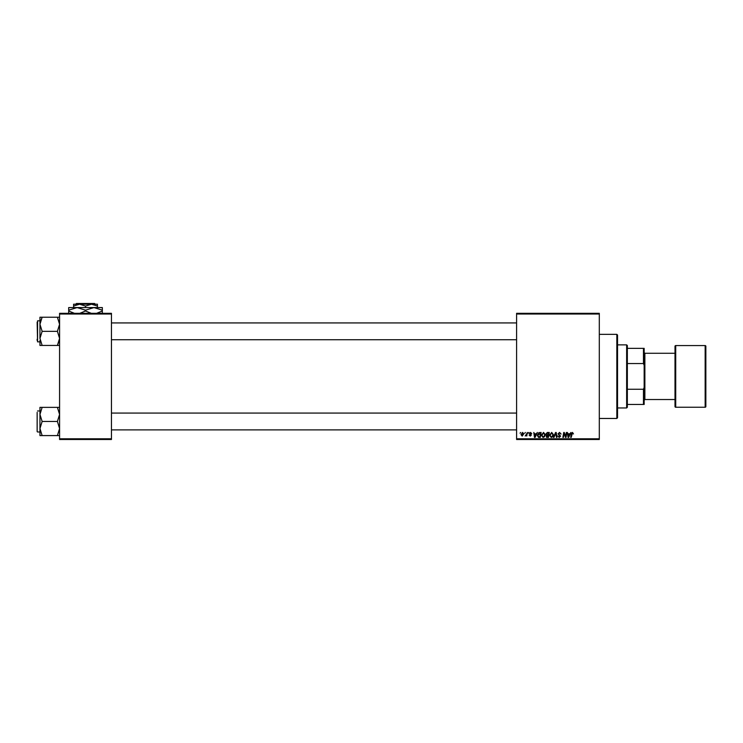 <?xml version="1.0" encoding="UTF-8"?>
<svg xmlns="http://www.w3.org/2000/svg" width="743" height="743" viewBox="0 0 743 743"><rect width="100%" height="100%" fill="white"/><g stroke="black" fill="none" stroke-linecap="round" stroke-linejoin="round"><path stroke-width="1.11" d="M516.599 313.323L599.304 313.323L599.304 314.02L516.599 314.02L516.599 313.323M541.387 435.268L543.523 432.417L545.204 434.544L544.535 436.708L543.077 437.451L541.387 435.268M536.214 433.819L537.375 432.482L535.09 437.386L534.468 437.386L533.799 432.482L534.477 433.819L536.214 433.819M572.5 432.417L573.457 433.949L572.463 432.993L571.2 437.386L570.689 437.386L571.293 433.791L572.5 432.417M558.012 433.856L559.553 432.417L561.076 434.079L559.516 432.993L558.522 433.81L560.566 436.15L559.191 437.451L557.761 435.927L559.21 436.875L560.055 436.178L558.012 433.856M553.433 437.386L555.569 432.482L556.219 432.482L556.971 437.386L556.461 437.386L555.82 433.188L553.981 437.386L553.433 437.386M549.541 435.268L551.678 432.417L553.359 434.544L552.69 436.708L551.232 437.451L549.541 435.268M520.044 433.188L520.676 432.482L520.044 433.188M516.599 438.788L599.304 438.788L599.304 439.494L516.599 439.494L516.599 314.02M599.304 438.788L599.304 314.02M545.91 434.005L547.322 432.482L549.281 432.482L548.455 437.386L546.523 437.311L545.91 434.005M569.797 433.819L570.949 432.482L568.674 437.386L568.051 437.386L567.383 432.482L568.051 433.819L569.797 433.819M565.832 435.472L566.352 432.482L566.872 432.482L566.036 437.386L565.497 437.386L564.095 433.225L563.408 437.386L562.888 437.386L563.723 432.482L564.262 432.482L565.674 436.643L565.832 435.472M530.539 432.417L531.765 433.689L530.521 432.863L529.852 433.41L531.319 435.101L530.242 436.113L529.081 435.026L530.27 435.667L530.808 435.175L529.341 433.448L530.539 432.417M538.889 432.602L541.127 432.482L540.3 437.386L538.452 437.321L537.365 435.379L538.889 432.602M520.992 434.627L522.58 432.417L523.796 433.838L522.18 436.113L520.992 434.627M524.762 433.188L525.385 432.482L524.762 433.188M526.583 433.912L527.363 432.482L526.759 436.048L526.369 435.314L525.199 435.983L526.583 433.912M528.199 433.188L528.83 432.482L528.199 433.188M59.579 313.323L111.45 313.323L111.45 314.02L59.579 314.02L59.579 313.323M111.45 438.788L111.45 439.494L59.579 439.494L59.579 438.788L111.45 438.788L111.45 314.02M59.579 438.788L59.579 314.02M548.037 436.819L548.297 435.287L546.634 435.491L546.356 436.178L548.037 436.819M548.39 434.711L548.668 433.058L547.21 433.085L546.421 434.023L548.39 434.711M552.29 436.336L552.857 434.516L551.64 432.993L550.052 435.324L551.25 436.875L552.29 436.336M568.841 435.853L569.519 434.395L568.126 434.395L568.432 436.856L568.841 435.853M535.257 435.853L535.935 434.395L534.542 434.395L534.849 436.856L535.257 435.853M539.882 436.819L540.514 433.058L537.876 435.407L538.499 436.735L539.882 436.819M544.136 436.336L544.693 434.516L543.486 432.993L541.888 435.324L543.096 436.875L544.136 436.336M522.208 435.667L523.286 433.893L522.58 432.863L521.502 434.627L522.208 435.667M626.646 407.953L626.646 344.863L627.343 345.569L627.343 407.248L626.646 407.953L617.535 407.953M626.646 344.863L617.535 344.863M644.162 404.443L643.466 404.443L643.466 389.258L644.162 387.465L644.162 404.443M627.343 404.443L643.466 404.443M627.343 348.365L644.162 348.365L644.162 387.465M627.343 389.258L643.466 389.258M644.162 365.342L643.466 363.559L643.466 348.365M627.343 363.559L643.466 363.559M616.829 334.35L617.535 335.047L617.535 417.761L616.829 418.467L616.829 334.35L599.304 334.35M616.829 418.467L599.304 418.467M111.45 339.746L516.599 339.746M111.45 322.926L516.599 322.926M39.955 340.443L39.955 345.439L42.137 345.439L39.955 338.39L42.137 331.332L39.955 324.282L39.955 320.818L37.568 320.818L37.568 341.854L39.955 341.854M37.15 339.226L37.15 340.452M37.568 341.854L37.15 322.221M59.579 317.224L57.397 317.224L59.579 324.282L57.397 331.332L59.579 338.39L57.397 345.439L42.137 345.439M57.397 331.332L42.137 331.332M59.412 340.285L57.397 345.439L59.579 345.439M40.038 322.926L42.137 317.224L39.955 317.224L39.955 324.282L42.137 317.224L57.397 317.224M39.955 338.39L39.955 324.282M516.599 413.062L111.45 413.062M516.599 429.891L111.45 429.891M59.579 407.368L57.397 407.368L59.579 414.427L57.397 421.476L42.137 421.476L39.955 414.427L39.955 412.374M37.15 430.587L37.15 413.582M57.397 421.476L59.579 428.535L57.397 435.584L59.579 435.584M57.397 435.584L42.137 435.584L39.955 428.535L42.137 421.476M57.397 407.368L39.955 407.368L39.955 435.584L42.137 435.584M39.955 414.427L42.137 407.368M39.955 317.224L39.955 319.118M37.15 412.365L37.15 431.572M705.153 407.248A0.697 0.697 0 0 0 705.85 406.551L705.85 346.266A0.697 0.697 0 0 0 705.153 345.569L675.712 345.569L675.712 407.248L705.153 407.248L705.153 345.569M675.712 407.248A0.697 0.697 0 0 1 675.006 406.551L675.006 346.266A0.697 0.697 0 0 1 675.712 345.569M644.162 400.236L644.868 399.539L644.868 353.278L644.162 352.572M644.868 399.539L675.006 399.539M644.868 353.278L675.006 353.278M95.299 304.212L94.602 303.506L95.299 304.212L91.473 304.212L97.435 306.051L97.435 307.574M75.73 304.212L76.427 303.506L75.73 304.212L79.557 304.212L85.519 306.051L85.519 307.574M79.557 304.212L73.603 304.212L73.603 306.051L79.557 304.212L97.435 304.212L97.435 306.051M73.603 306.051L73.603 307.574M85.519 306.051L91.473 304.212M91.259 313.323L85.519 311.001L85.519 310.175L77.105 307.574L68.69 310.175L68.69 307.574L102.339 307.574L102.339 311.001L96.599 313.323M85.519 311.001L79.77 313.323M68.69 310.175L68.69 313.602M74.439 313.323L68.69 311.001M85.519 310.175L93.924 307.574L102.339 310.175M102.339 313.602L102.339 311.001M76.427 303.506L94.602 303.506M37.568 431.989L39.955 431.989M37.568 410.963L39.955 410.963"/></g></svg>
